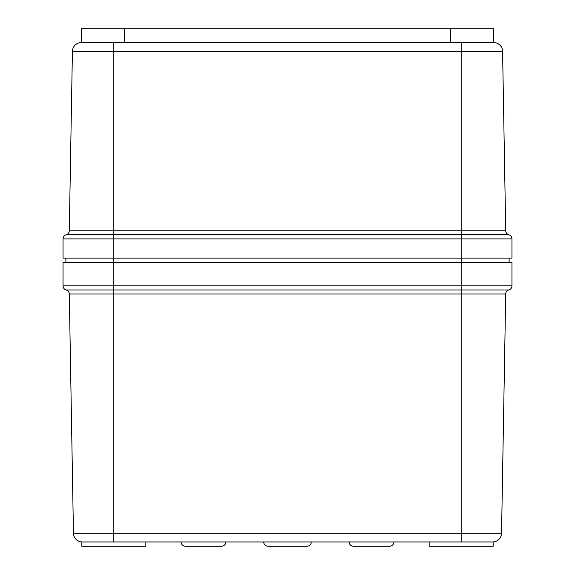 <?xml version="1.0" encoding="UTF-8"?>
<svg xmlns="http://www.w3.org/2000/svg" width="575" height="575" viewBox="0 0 575 575"><rect width="100%" height="100%" fill="white"/><g stroke="black" fill="none" stroke-linecap="round" stroke-linejoin="round"><path stroke-width="0.86" d="M124.452 28.75L124.452 42.55L113.836 42.78L113.836 51.362L502.586 51.362L505.713 230.762L502.586 51.362A8.963 8.963 0 0 0 495.628 42.78L81.377 42.55L81.377 28.75L493.623 28.75L493.623 42.55L450.548 42.55L450.548 28.75M81.593 42.78L79.372 42.78L81.377 42.55L81.377 28.75M66.161 234.794L113.836 234.794L113.836 230.762L461.164 230.762L461.164 234.794L113.836 234.794L113.836 258.118L63.042 258.118L63.042 238.905A4.269 4.269 0 0 1 66.161 234.794A4.269 4.269 0 0 0 69.288 230.762L113.836 230.762L113.836 51.362L72.414 51.362L69.288 230.762L72.414 51.362A8.963 8.963 0 0 1 79.372 42.78L113.836 42.78M63.042 238.905L511.958 238.905A4.269 4.269 0 0 0 508.839 234.794A4.269 4.269 0 0 1 505.713 230.762L461.164 230.762L461.164 42.78M511.958 238.905L511.958 258.118L461.164 258.118L461.164 234.794L508.839 234.794M113.836 258.118L461.164 258.118L461.164 262.387L113.836 262.387L113.836 258.118M509.112 262.387L509.112 258.118M65.888 258.118L65.888 262.387M461.164 541.981L461.164 294.012L113.836 294.012L113.836 289.973L461.164 289.973L461.164 262.387L511.958 262.387L511.958 285.861A4.269 4.269 0 0 1 508.839 289.973A4.269 4.269 0 0 0 505.713 294.012L501.544 533.176A8.963 8.963 0 0 1 492.581 541.981M82.419 541.981A8.963 8.963 0 0 1 73.456 533.176L69.288 294.012A4.269 4.269 0 0 0 66.161 289.973A4.269 4.269 0 0 1 63.042 285.861L63.042 262.387L113.836 262.387L113.836 289.973L66.161 289.973M429.144 541.981L429.144 546.25L493.177 546.25L493.177 541.981L81.823 541.981L81.823 546.25L145.856 546.25L145.856 541.981M349.118 541.981C349.377 544.568 350.8 545.991 353.388 546.25L389.634 546.25M389.67 546.25C392.243 545.977 393.667 544.554 393.94 541.981M307.086 546.25C309.659 545.977 311.082 544.554 311.348 541.981C311.082 544.554 309.659 545.977 307.086 546.25L267.914 546.25L307.086 546.25M181.06 541.981C181.319 544.568 182.742 545.991 185.33 546.25L221.576 546.25M221.612 546.25C224.185 545.977 225.608 544.554 225.882 541.981M501.544 533.176L73.456 533.176M69.288 294.012L113.836 294.012L113.836 541.981M508.839 289.973L461.164 289.973L461.164 294.012L505.713 294.012M511.958 285.861L63.042 285.861M263.652 541.981C263.911 544.568 265.334 545.991 267.914 546.25C265.334 545.991 263.911 544.568 263.652 541.981"/></g></svg>
